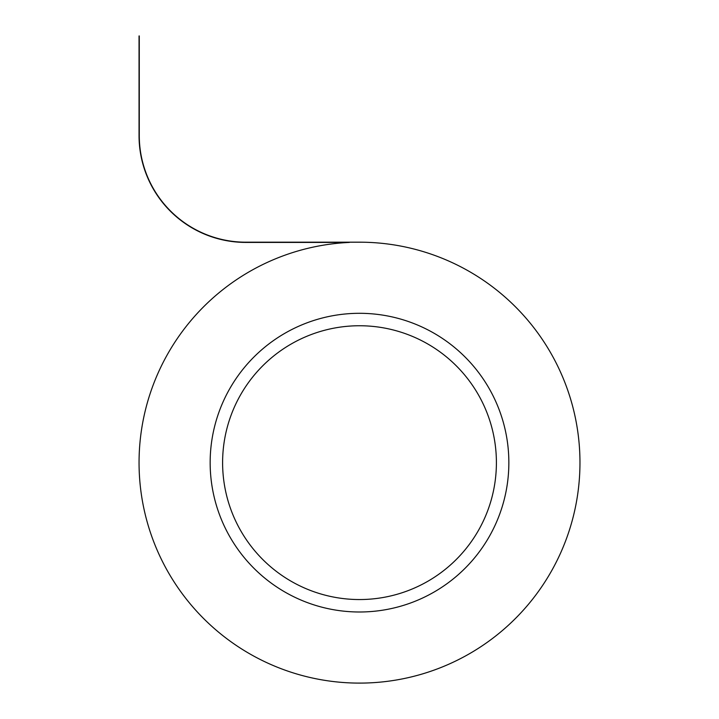 <?xml version="1.0" encoding="UTF-8"?>
<svg xmlns="http://www.w3.org/2000/svg" width="719" height="719" viewBox="0 0 719 719"><rect width="100%" height="100%" fill="white"/><g stroke="black" fill="none" stroke-linecap="round" stroke-linejoin="round"><path stroke-width="1.08" d="M359.509 599.547A136.898 136.898 0 0 1 240.946 394.201A136.898 136.898 0 0 1 478.063 394.201A136.898 136.898 0 0 1 359.509 599.547A136.898 136.898 0 0 1 240.946 394.201A136.898 136.898 0 0 1 478.063 394.201A136.898 136.898 0 0 1 359.509 599.547M359.509 611.995A149.345 149.345 0 0 1 230.17 387.972A149.345 149.345 0 0 1 488.839 387.972A149.345 149.345 0 0 1 359.509 611.995A149.345 149.345 0 0 1 230.17 387.972A149.345 149.345 0 0 1 488.839 387.972A149.345 149.345 0 0 1 359.509 611.995A149.345 149.345 0 0 1 230.17 387.972A149.345 149.345 0 0 1 488.839 387.972A149.345 149.345 0 0 1 359.509 611.995A149.345 149.345 0 0 1 230.17 387.972A149.345 149.345 0 0 1 488.839 387.972A149.345 149.345 0 0 1 359.509 611.995M359.509 242.186A220.463 220.463 0 0 1 552.093 569.951A220.463 220.463 0 0 1 172.039 578.651A220.463 220.463 0 0 1 349.416 242.42L245.835 242.42L349.416 242.42A220.463 220.463 0 0 0 172.039 578.651A220.463 220.463 0 0 0 552.093 569.951A220.463 220.463 0 0 0 359.509 242.186L245.835 242.186L359.509 242.186M139.279 135.63A106.556 106.556 0 0 0 245.835 242.186A106.556 106.556 0 0 1 139.279 135.63L139.279 35.95L139.279 135.63M139.046 35.95L139.046 135.63A106.789 106.789 0 0 0 245.835 242.42A106.789 106.789 0 0 1 139.046 135.63L139.046 35.95"/></g></svg>
